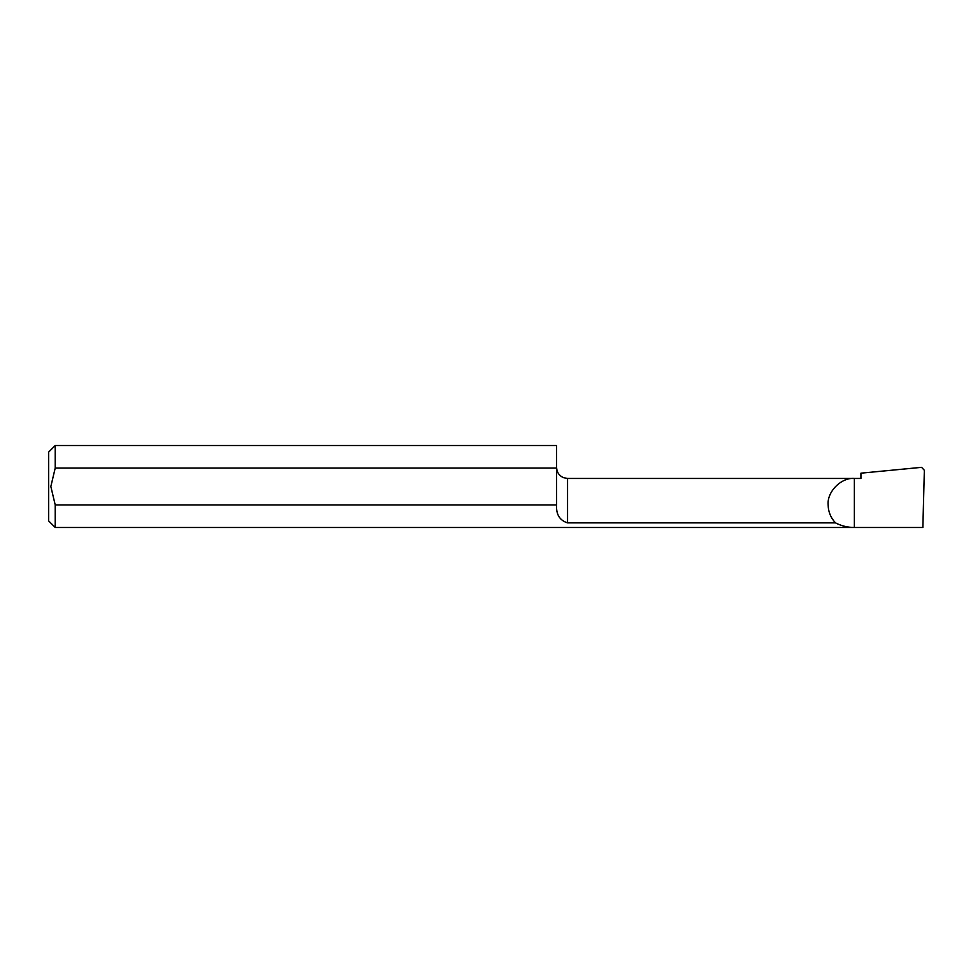 <?xml version="1.0" encoding="UTF-8"?>
<svg xmlns="http://www.w3.org/2000/svg" width="973" height="973" viewBox="0 0 973 973"><rect width="100%" height="100%" fill="white"/><g stroke="black" fill="none" stroke-linecap="round" stroke-linejoin="round"><path stroke-width="1.46" d="M556.617 504.938L55.218 504.938L50.839 486.5L55.218 468.062L556.605 468.062L556.617 504.938C555.984 514.376 559.633 520.36 567.551 522.878L835.491 522.878C841.414 525.931 847.714 527.463 854.367 527.488L922.854 527.488L924.35 470.3L921.589 467.344L860.935 473.17L860.935 478.448L567.551 478.448L563.525 477.67C559.134 475.7 556.836 472.306 556.605 467.49M835.491 522.878C830.699 517.758 828.242 511.689 828.145 504.671C826.965 491.693 841.39 477.269 854.367 478.448L854.367 527.488L55.218 527.488L55.218 504.938M55.218 527.488L48.65 520.92L48.65 452.08L55.218 445.512L55.218 468.062M55.218 445.512L556.605 445.512L556.605 468.062M567.551 522.878L567.551 478.448"/></g></svg>
